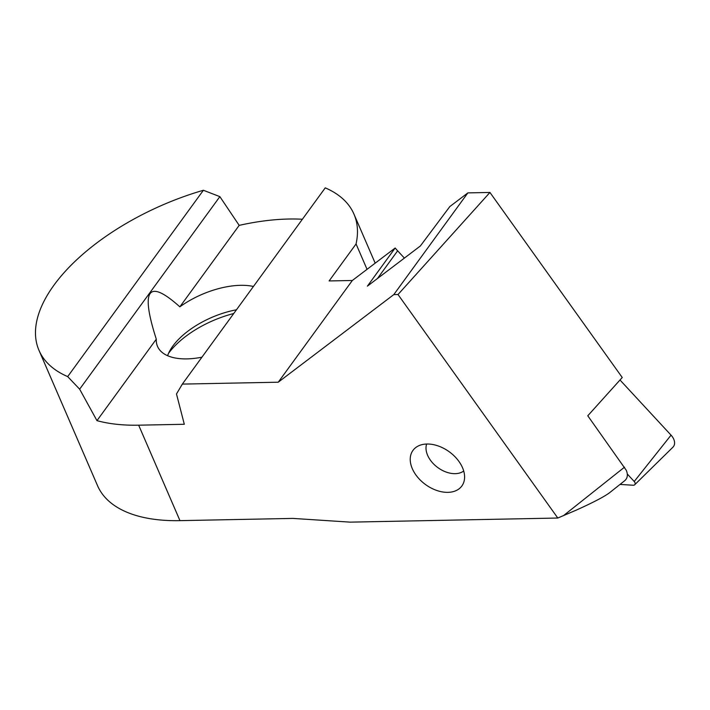 <?xml version="1.0" encoding="UTF-8"?>
<svg xmlns="http://www.w3.org/2000/svg" width="710" height="710" viewBox="0 0 710 710"><rect width="100%" height="100%" fill="white"/><g stroke="black" fill="none" stroke-linecap="round" stroke-linejoin="round"><path stroke-width="1.06" d="M463.71 471.032A23.43 15.682 36.1 0 1 455.172 473.659A23.43 15.682 36.1 0 1 446.998 472.345A23.43 15.682 36.1 0 1 430.517 460.337A23.43 15.682 36.1 0 1 426.639 444.034M619.999 380.001L671.048 435.15A12.097 8.094 36.1 0 1 672.911 447.211L634.713 484.744A3.257 2.183 -143.9 0 0 634.216 481.495L627.312 474.031M620.016 484.424L633.125 485.241A3.257 2.183 -143.9 0 0 634.403 484.983A3.257 2.183 -143.9 0 0 634.713 484.744M302.389 219.248A171.58 84.321 -23.4 0 0 288.784 219.026A171.58 84.321 -23.4 0 0 239.181 225.372L219.86 196.635L203.379 190.271A171.58 84.321 -23.4 0 0 38.997 350.376A171.58 84.321 -23.4 0 0 67.681 376.602L79.644 389.178L96.968 420.648A171.58 84.321 -23.4 0 0 138.663 425.183L179.967 520.643A171.58 84.321 156.6 0 1 97.554 485.711L38.997 350.376M179.967 520.643L292.902 518.406L350.207 522.143L557.803 518.034L398.008 294.526L393.802 294.606L278.258 382.202L182.337 384.101L325.251 187.857A171.58 84.321 156.6 0 1 353.944 214.083A171.58 84.321 156.6 0 1 356.065 243.947L367.043 269.33M278.258 382.202L352.329 280.486L395.177 248.003L367.407 286.139L420.338 246.006L449.82 206.574L467.872 192.889L489.944 192.454L622.244 377.507L587.773 415.785L626.309 470.331C628.084 474.759 627.56 478.212 624.747 480.67L609.677 492.642C604.308 496.68 593.125 502.529 576.147 510.179L557.803 518.034M411.498 466.577A30.237 20.235 -143.9 0 0 435.434 489.98A30.237 20.235 -143.9 0 0 461.855 485.986A30.237 20.235 -143.9 0 0 463.328 469.798A30.237 20.235 36.1 0 0 439.392 446.395A30.237 20.235 36.1 0 0 412.971 450.389A30.237 20.235 36.1 0 0 411.498 466.577M253.443 286.467A61.229 30.086 -23.4 0 0 240.504 285.322A61.229 30.086 -23.4 0 0 179.852 306.844C148.088 278.338 140.243 289.121 156.298 339.176A61.229 30.086 -23.4 0 0 157.531 346.418A61.229 30.086 -23.4 0 0 186.934 358.887A61.229 30.086 -23.4 0 0 201.933 357.192M167.587 355.701A61.229 30.086 156.6 0 1 170.524 349.551A61.229 30.086 156.6 0 1 236.465 309.782M233.741 313.518A70.299 34.55 -23.4 0 0 168.527 353.349M182.337 384.101L176.488 393.97L184.307 424.278L138.663 425.183M356.065 243.947L329.112 280.947L352.329 280.486M67.681 376.602L203.379 190.271M395.177 248.003A48.378 32.367 -143.9 0 0 397.644 250.808L404.389 258.103M393.802 294.606L467.872 192.889M79.644 389.178L219.86 196.635M156.298 339.176L96.968 420.648M239.181 225.372L179.852 306.844M489.944 192.454L398.008 294.526M634.216 481.495L671.048 435.15M624.507 467.171L563.456 515.664M377.463 278.515L397.644 250.808M375.182 263.161L353.944 214.083"/></g></svg>

